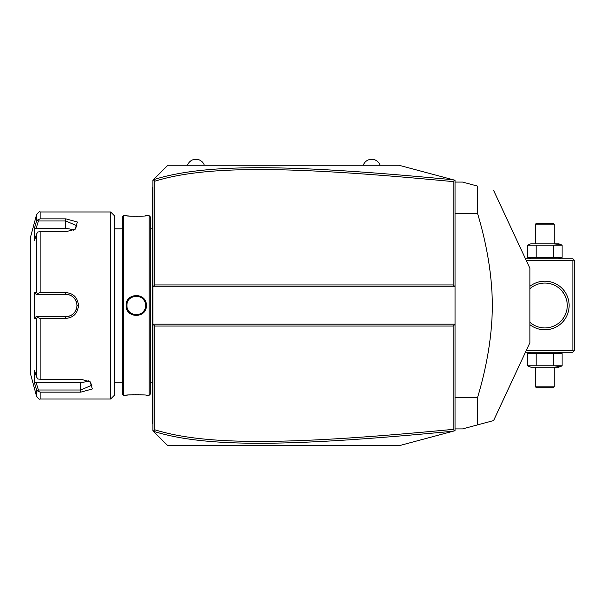 <?xml version="1.0" encoding="UTF-8"?>
<svg xmlns="http://www.w3.org/2000/svg" width="605" height="605" viewBox="0 0 605 605"><rect width="100%" height="100%" fill="white"/><g stroke="black" fill="none" stroke-linecap="round" stroke-linejoin="round"><path stroke-width="0.91" d="M156.65 176.478L167.872 165.256L398.982 165.256L455.081 180.282L455.081 324.189L453.213 326.057L154.782 326.057L154.782 429.777C207.545 446.15 293.667 444.577 453.213 429.361L453.213 326.057M153.368 179.753L152.914 180.214L152.914 324.189L455.081 324.189L455.081 430.7L453.659 431.078M438.784 435.063L425.277 438.685M399.58 445.575L167.872 445.734L156.65 434.511M453.213 429.361L454.514 430.851L398.982 445.734M398.982 165.256L454.514 180.131L453.213 181.621C294.022 166.466 207.84 164.772 154.782 181.205L154.782 284.925L453.213 284.925L455.081 286.793L152.914 286.793L154.782 284.925M154.782 181.205L153.322 179.806L167.872 165.256M154.782 326.057L152.914 324.189L152.914 430.775L153.322 431.176L154.782 429.777M167.872 445.734L153.322 431.176M453.228 179.791C293.236 164.59 206.97 162.843 153.39 179.73M453.213 284.925L453.213 181.621M153.39 431.252C206.66 448.078 292.873 446.452 453.228 431.199M152.914 223.328L152.165 223.404L152.165 188.684M152.914 186.945L152.165 187.694L152.165 188.442L152.914 187.694M152.914 234.324L152.165 234.248L152.165 223.404M152.914 376.658L152.165 376.733L152.165 234.248M152.914 387.654L152.165 387.578L152.165 376.733M152.914 424.037L152.165 423.296L152.165 387.578M152.165 422.547L152.914 423.296M149.17 215.735L149.17 395.246L150.297 394.12L150.297 216.862L149.17 215.735L146.365 215.735M138.152 295.49L136.193 295.308M126.173 305.495C125.59 292.351 146.947 292.344 146.365 305.495C146.947 318.638 125.59 318.638 126.173 305.495L126.921 305.495L126.937 305.979M123.367 215.735L122.248 216.862L122.248 394.12L123.367 395.246L123.367 215.735L126.173 215.735M146.365 215.743C146.939 216.371 125.583 216.371 126.173 215.743L126.604 215.788M127.557 215.887L129.659 216.068M130.861 216.151L132.124 216.219M133.531 216.272L134.817 216.303M136.269 216.318L137.758 216.303M139.014 216.272L140.436 216.219M141.683 216.151L142.939 216.068M144.981 215.887L145.934 215.788M145.601 306.062L145.616 305.495C146.206 317.549 126.339 317.549 126.921 305.495C126.339 293.433 146.206 293.433 145.624 305.495L145.624 305.54M144.527 301.108L144.247 300.617L144.527 301.108M143.937 300.14L143.589 299.679L143.937 300.14M142.092 298.174L141.623 297.826M138.651 296.45L138.106 296.321L138.651 296.45M136.503 296.148L136.034 296.148M128.948 299.679L128.608 300.14L128.948 299.679M126.937 304.996L126.937 306.062M145.321 310.002L146.062 307.983M141.661 394.831L140.413 394.762M139.014 394.71L137.743 394.679M136.269 394.664L134.794 394.679M133.531 394.71L132.132 394.762M130.854 394.831L129.659 394.914M127.557 395.095L126.604 395.194M123.367 395.246L126.173 395.246C125.606 394.611 146.954 394.619 146.365 395.246L149.17 395.246M114.39 305.495L114.39 215.735L110.654 212L110.654 398.982L114.39 395.246L114.39 305.495M110.654 212L40.134 212L40.134 218.844L65.779 218.844L77.379 222.012L75.179 229.227L65.779 231.76L40.134 231.76L40.134 292.57L65.779 292.57L47.077 292.57M71.057 293.735L70.483 293.486M40.134 379.222L37.76 379.002L36.519 376.892L36.519 318.26L34.523 318.268L34.523 292.714L36.066 294.272L65.779 294.272L65.779 292.57C73.455 293.304 77.69 297.607 78.491 305.495C77.69 313.382 73.447 317.685 65.779 318.411L40.134 318.411L40.134 379.222L80.737 379.222L90.137 381.755L92.331 388.977L80.737 392.146L40.134 392.146L40.134 398.982L110.654 398.982M40.134 292.57L37.76 293.425L36.519 292.722L36.519 234.09L37.76 231.98L40.134 231.76M38.41 294.272L37.76 293.425M66.126 294.28L65.779 294.272C72.57 294.93 76.313 298.666 76.994 305.495C76.306 312.316 72.57 316.06 65.779 316.71L66.414 316.695A11.223 11.223 0 0 1 65.779 316.71L36.066 316.71L65.779 316.71A11.223 11.223 0 0 0 66.414 316.695M65.779 318.411L65.779 316.71L51.395 316.71M67.057 316.634A11.223 11.223 0 0 0 68.327 316.415A11.223 11.223 0 0 1 67.057 316.634L68.962 316.249A11.223 11.223 0 0 1 68.932 316.256A11.223 11.223 0 0 0 68.962 316.249M69.583 316.044L70.188 315.81A11.223 11.223 0 0 1 69.583 316.044A11.223 11.223 0 0 0 70.188 315.81M70.74 315.553A11.223 11.223 0 0 0 70.785 315.53A11.223 11.223 0 0 1 70.74 315.553L72.971 314.101M73.462 313.662L73.931 313.201A11.223 11.223 0 0 1 73.462 313.662A11.223 11.223 0 0 0 73.931 313.201M74.362 312.709L75.814 310.501A11.223 11.223 0 0 1 75.806 310.524A11.223 11.223 0 0 0 75.814 310.501M76.079 309.934A11.223 11.223 0 0 0 76.321 309.321A11.223 11.223 0 0 1 76.079 309.934L76.903 306.939M78.491 305.495L76.994 305.495L76.979 304.859A11.223 11.223 0 0 1 76.979 306.145A11.223 11.223 0 0 0 76.979 304.844M76.903 304.02L76.079 301.056A11.223 11.223 0 0 1 76.321 301.661A11.223 11.223 0 0 0 76.079 301.056M75.814 300.481A11.223 11.223 0 0 0 75.806 300.458A11.223 11.223 0 0 1 75.814 300.481L74.37 298.273M73.931 297.781L73.462 297.32A11.223 11.223 0 0 1 73.931 297.781A11.223 11.223 0 0 0 73.462 297.32M72.971 296.889A11.223 11.223 0 0 0 72.971 296.881A11.223 11.223 0 0 1 72.971 296.889L70.747 295.429A11.223 11.223 0 0 1 70.785 295.452A11.223 11.223 0 0 0 70.747 295.429M70.195 295.179L69.583 294.938A11.223 11.223 0 0 1 70.195 295.179A11.223 11.223 0 0 0 69.583 294.938M68.962 294.733A11.223 11.223 0 0 0 68.932 294.726A11.223 11.223 0 0 1 68.962 294.733L68.274 294.552M36.066 294.272L49.686 294.272M40.134 218.844L37.76 219.91L36.519 221.324L35.801 223.668M36.519 234.09L34.523 240.631L34.523 227.851L36.066 228.629L38.41 220.976L37.76 219.91M38.41 220.976L65.779 220.976L76.994 225.824L74.581 229.59M34.523 292.714L36.519 292.722M40.134 398.982C39.779 399.761 38.576 398.839 36.519 396.214L30.25 372.809L30.25 238.181L36.519 214.767L36.519 221.324L34.523 227.851M65.779 294.272A11.223 11.223 0 0 1 66.414 294.287A11.223 11.223 0 0 0 65.779 294.272L47.077 294.272M67.057 294.348A11.223 11.223 0 0 1 68.335 294.567A11.223 11.223 0 0 0 67.057 294.348M71.36 295.762A11.223 11.223 0 0 1 71.919 296.102A11.223 11.223 0 0 0 71.36 295.762M72.003 296.155A11.223 11.223 0 0 1 72.456 296.48A11.223 11.223 0 0 0 72.003 296.155M74.778 298.787A11.223 11.223 0 0 1 75.149 299.324A11.223 11.223 0 0 0 74.778 298.787M76.699 302.908A11.223 11.223 0 0 1 76.918 304.194A11.223 11.223 0 0 0 76.699 302.908M76.918 306.788A11.223 11.223 0 0 1 76.699 308.074A11.223 11.223 0 0 0 76.918 306.788M75.149 311.658A11.223 11.223 0 0 1 74.77 312.195A11.223 11.223 0 0 0 75.149 311.658M72.456 314.509A11.223 11.223 0 0 1 72.025 314.812A11.223 11.223 0 0 0 72.456 314.509M71.919 314.88A11.223 11.223 0 0 1 71.36 315.22A11.223 11.223 0 0 0 71.919 314.88M36.519 318.26L37.76 317.557L40.134 318.411M34.523 318.268L36.066 316.71M38.41 316.71L37.76 317.557M89.54 381.392L91.952 385.166L80.737 390.006L38.41 390.006L37.76 391.072L40.134 392.146M35.801 387.313L36.519 389.658L37.76 391.072M36.519 396.214L36.519 389.658L34.523 383.131L34.523 370.358L36.519 376.892M38.41 390.006L36.066 382.352L34.523 383.131L34.78 383.963M88.428 380.825A11.223 5.611 0 0 1 80.737 382.352L36.066 382.352M36.066 228.629L65.779 228.629A11.223 5.611 180 0 1 73.47 230.157M144.988 302.114L144.776 301.608M142.13 298.204L141.638 297.834M136.526 296.148L136.019 296.148M127.08 303.763L126.989 304.345M126.937 304.92L126.921 305.495M126.989 306.637L127.088 307.242M127.315 308.172L127.761 309.367M128.01 309.873L128.29 310.365M128.608 310.849L128.948 311.31M129.341 311.772L129.78 312.225M130.423 312.785L130.914 313.156M131.451 313.503L131.958 313.783M132.586 314.086L133.297 314.358M133.902 314.532L134.446 314.66M134.998 314.751L135.512 314.812M136.027 314.834L136.526 314.834M137.025 314.812L137.554 314.751M138.099 314.66L138.651 314.532M139.248 314.358L139.952 314.086M140.602 313.776L141.094 313.503M141.63 313.156L142.107 312.793M142.75 312.225L143.204 311.764M143.589 311.31L143.929 310.849M144.247 310.365L144.981 308.89M145.457 307.219L145.548 306.637M363.272 165.256A8.909 8.909 0 0 1 380.099 165.256M187.505 165.256A8.909 8.909 0 0 1 204.331 165.256M573.812 351.301L572.882 350.371L572.882 260.619L573.812 259.681L574.75 260.619L574.75 350.371L572.882 352.239L525.473 352.239M572.882 350.371L526.342 350.371M572.882 260.619L526.342 260.619M529.874 286.331A24.306 24.306 0 0 1 569.139 305.495A24.306 24.306 0 0 1 529.874 324.651M573.812 259.681L572.882 258.743L525.473 258.743M567.142 303.097L567.256 304.648M565.433 296.594L565.645 297.1M564.798 295.248L564.397 294.506M563.973 293.78L563.489 293.024M561.508 290.476L562.015 291.065M562.06 291.118L562.476 291.633M562.537 291.708L564.904 295.459M565.955 297.932L566.484 299.604M566.696 300.443L567.014 302.129M567.256 306.334L567.157 307.711M567.014 308.86L566.87 309.7M566.862 309.76L566.696 310.539M566.484 311.378L566.325 311.938M565.645 313.882L565.388 314.487M564.904 315.523L564.488 316.324M564.17 316.876L563.149 318.449M563.051 318.585L562.605 319.19M562.438 319.402L561.606 320.393M561.024 321.028L560.57 321.489M562.053 319.879L562.476 319.357M563.119 318.495L563.777 317.512M564.125 316.952L564.571 316.165M529.897 288.751L529.874 288.766A22.438 22.438 0 0 1 567.271 305.495A22.438 22.438 0 0 1 529.874 322.215M549.779 327.381L549.34 327.471L549.779 327.381M547.419 327.781L546.912 327.834L547.419 327.781M545.876 327.902L545.355 327.925L545.876 327.902M544.311 327.925L543.782 327.902L544.311 327.925M542.753 327.834L542.246 327.781L542.753 327.834M540.326 327.471L539.887 327.381L540.326 327.471M539.887 283.601L540.326 283.511L539.887 283.601M542.246 283.201L542.753 283.148L542.246 283.201M543.782 283.079L544.311 283.057L543.782 283.079M545.355 283.057L545.876 283.079L545.355 283.057M546.912 283.148L547.419 283.201L546.912 283.148M549.34 283.511L549.779 283.601L549.34 283.511M562.106 245.146L527.56 245.146L530.925 243.785L558.74 243.785L562.106 245.146L562.106 257.382L527.56 257.382L530.925 258.743M562.106 257.382L558.74 258.743M560.351 244.556L553.469 245.146L553.469 257.382L560.351 257.972M529.314 244.556L527.56 245.146L527.56 257.382L529.314 257.972M536.196 245.146L536.196 257.382M535.486 224.152L554.18 224.152L553.25 223.215L536.416 223.215L535.486 224.152L535.486 243.785M554.18 224.152L554.18 243.785M558.74 352.239L562.106 353.6L527.56 353.6L529.314 353.01M530.925 352.239L527.56 353.6L527.56 365.836L529.314 366.426M562.106 353.6L562.106 365.836L553.469 365.836L553.469 353.6L560.351 353.01M536.196 353.6L536.196 365.836L527.56 365.836L530.925 367.197L558.74 367.197L562.106 365.836M560.351 366.426L553.469 365.836L536.196 365.836M554.18 386.829L535.486 386.829L536.416 387.767L553.25 387.767L554.18 386.829L554.18 367.197M535.486 386.829L535.486 367.197M455.081 397.682L477.519 397.682L477.519 424.892L462.56 428.9L455.081 428.9M455.081 213.3L477.519 213.3C487.252 245.811 492.19 276.546 492.341 305.495C492.19 334.444 487.252 365.178 477.519 397.682M455.081 182.082L462.56 182.082L477.519 186.09L477.519 213.3M477.519 424.892C499.057 419.121 499.057 419.121 477.519 424.892L491.494 421.148M493.604 190.401L529.874 268.181L529.874 342.801L493.604 420.581L491.676 421.103M477.519 186.09C499.057 191.861 499.057 191.861 477.519 186.09C499.057 191.861 499.057 191.861 477.519 186.09M152.165 208.256L152.914 208.256M152.165 215.773L152.914 215.773M152.165 241.879L152.914 241.879M152.165 369.103L152.914 369.103M152.165 395.209L152.914 395.209M152.165 402.726L152.914 402.726M65.779 218.844L65.779 228.629M80.737 392.146L80.737 382.352M146.365 305.495L145.624 305.495M150.297 228.826L152.165 228.826M122.248 228.826L114.39 228.826M122.248 382.156L114.39 382.156M40.134 212C39.945 211.092 38.743 212.015 36.519 214.767M150.297 382.156L152.165 382.156"/></g></svg>
